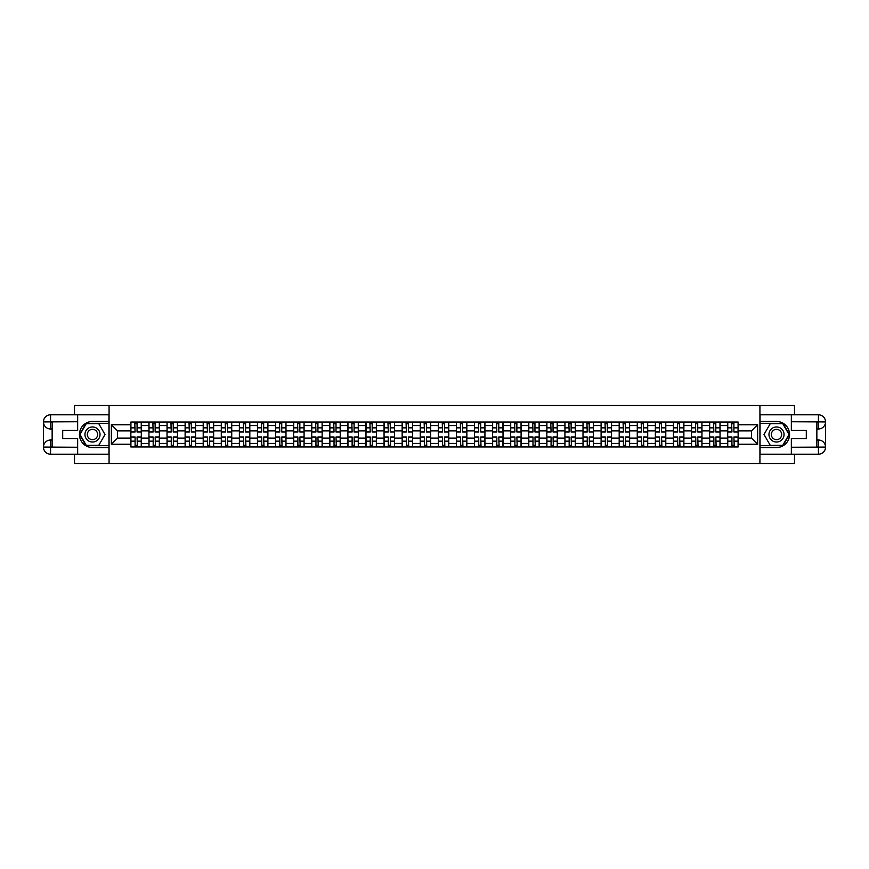 <?xml version="1.0" encoding="UTF-8"?>
<svg xmlns="http://www.w3.org/2000/svg" width="869" height="869" viewBox="0 0 869 869"><rect width="100%" height="100%" fill="white"/><g stroke="black" fill="none" stroke-linecap="round" stroke-linejoin="round"><path stroke-width="1.3" d="M74.517 454.205L74.517 463.481L794.483 463.481L794.483 454.205M794.483 414.795L794.483 405.519L74.517 405.519L74.517 414.795M148.947 446.959L148.947 425.571L141.299 425.571L141.299 446.959M141.299 425.571L141.299 422.041M148.947 425.571L148.947 422.041M159.385 422.041L159.385 446.959M167.033 446.959L167.033 422.041M177.472 422.041L177.472 446.959M185.119 446.959L185.119 422.041M195.558 422.041L195.558 446.959M203.205 446.959L203.205 422.041M213.644 422.041L213.644 446.959M221.291 446.959L221.291 422.041M231.73 422.041L231.73 446.959M239.377 446.959L239.377 422.041M249.816 422.041L249.816 446.959M257.463 446.959L257.463 422.041M267.902 422.041L267.902 446.959M275.549 446.959L275.549 422.041M285.988 422.041L285.988 446.959M293.635 446.959L293.635 422.041M304.074 422.041L304.074 446.959M311.721 446.959L311.721 422.041M322.16 422.041L322.16 446.959M329.807 446.959L329.807 422.041M340.246 422.041L340.246 446.959M347.893 446.959L347.893 422.041M358.332 422.041L358.332 446.959M365.979 446.959L365.979 422.041M376.418 422.041L376.418 446.959M384.065 446.959L384.065 422.041M394.504 422.041L394.504 446.959M402.151 446.959L402.151 422.041M412.59 422.041L412.59 446.959M420.238 446.959L420.238 422.041M430.676 422.041L430.676 446.959M438.324 446.959L438.324 422.041M448.762 422.041L448.762 446.959M456.41 446.959L456.41 422.041M466.849 422.041L466.849 446.959M474.496 446.959L474.496 422.041M484.935 422.041L484.935 446.959M492.582 446.959L492.582 422.041M503.021 422.041L503.021 446.959M510.668 446.959L510.668 422.041M521.107 422.041L521.107 446.959M528.754 446.959L528.754 422.041M539.193 422.041L539.193 446.959M546.84 446.959L546.84 422.041M557.279 422.041L557.279 446.959M564.926 446.959L564.926 422.041M575.365 422.041L575.365 446.959M583.012 446.959L583.012 422.041M593.451 422.041L593.451 446.959M601.098 446.959L601.098 422.041M611.537 422.041L611.537 446.959M619.184 446.959L619.184 422.041M629.623 422.041L629.623 446.959M637.27 446.959L637.27 422.041M647.709 422.041L647.709 446.959M655.356 446.959L655.356 422.041M665.795 422.041L665.795 446.959M673.442 446.959L673.442 422.041M683.881 422.041L683.881 446.959M691.528 446.959L691.528 422.041M701.967 422.041L701.967 446.959M709.615 446.959L709.615 422.041M720.053 422.041L720.053 446.959M727.701 446.959L727.701 422.041M727.701 438.095L720.053 438.095M709.615 438.095L701.967 438.095M691.528 438.095L683.881 438.095M673.442 438.095L665.795 438.095M655.356 438.095L647.709 438.095M637.27 438.095L629.623 438.095M619.184 438.095L611.537 438.095M601.098 438.095L593.451 438.095M583.012 438.095L575.365 438.095M564.926 438.095L557.279 438.095M546.84 438.095L539.193 438.095M528.754 438.095L521.107 438.095M510.668 438.095L503.021 438.095M492.582 438.095L484.935 438.095M474.496 438.095L466.849 438.095M456.41 438.095L448.762 438.095M438.324 438.095L430.676 438.095M420.238 438.095L412.59 438.095M402.151 438.095L394.504 438.095M384.065 438.095L376.418 438.095M365.979 438.095L358.332 438.095M347.893 438.095L340.246 438.095M329.807 438.095L322.16 438.095M311.721 438.095L304.074 438.095M293.635 438.095L285.988 438.095M275.549 438.095L267.902 438.095M257.463 438.095L249.816 438.095M239.377 438.095L231.73 438.095M221.291 438.095L213.644 438.095M203.205 438.095L195.558 438.095M185.119 438.095L177.472 438.095M167.033 438.095L159.385 438.095M148.947 438.095L141.299 438.095M727.701 430.905L720.053 430.905M709.615 430.905L701.967 430.905M691.528 430.905L683.881 430.905M673.442 430.905L665.795 430.905M655.356 430.905L647.709 430.905M637.27 430.905L629.623 430.905M619.184 430.905L611.537 430.905M601.098 430.905L593.451 430.905M583.012 430.905L575.365 430.905M564.926 430.905L557.279 430.905M546.84 430.905L539.193 430.905M528.754 430.905L521.107 430.905M510.668 430.905L503.021 430.905M492.582 430.905L484.935 430.905M474.496 430.905L466.849 430.905M456.41 430.905L448.762 430.905M438.324 430.905L430.676 430.905M420.238 430.905L412.59 430.905M402.151 430.905L394.504 430.905M384.065 430.905L376.418 430.905M365.979 430.905L358.332 430.905M347.893 430.905L340.246 430.905M329.807 430.905L322.16 430.905M311.721 430.905L304.074 430.905M293.635 430.905L285.988 430.905M275.549 430.905L267.902 430.905M257.463 430.905L249.816 430.905M239.377 430.905L231.73 430.905M221.291 430.905L213.644 430.905M203.205 430.905L195.558 430.905M185.119 430.905L177.472 430.905M167.033 430.905L159.385 430.905M148.947 430.905L141.299 430.905M117.532 438.095L130.861 438.095L130.861 430.905L117.532 430.905L117.532 438.095L111.384 444.244L111.384 424.756L130.861 424.756L130.861 430.905M738.139 430.905L738.139 438.095L751.468 438.095L751.468 430.905L738.139 430.905L738.139 422.041L130.861 422.041L130.861 424.756M738.139 424.756L757.616 424.756L757.616 444.244L738.139 444.244L738.139 438.095M130.861 438.095L130.861 446.959L738.139 446.959L738.139 444.244M130.861 444.244L111.384 444.244M759.93 463.481L759.93 405.519M109.07 463.481L109.07 405.519M137.063 445.221L135.097 445.221M135.097 423.779L137.063 423.779M155.149 445.221L153.183 445.221M153.183 423.779L155.149 423.779M173.235 445.221L171.269 445.221M171.269 423.779L173.235 423.779M191.321 445.221L189.355 445.221M189.355 423.779L191.321 423.779M209.407 445.221L207.441 445.221M207.441 423.779L209.407 423.779M227.493 445.221L225.527 445.221M225.527 423.779L227.493 423.779M245.579 445.221L243.613 445.221M243.613 423.779L245.579 423.779M263.665 445.221L261.699 445.221M261.699 423.779L263.665 423.779M281.752 445.221L279.785 445.221M279.785 423.779L281.752 423.779M299.838 445.221L297.871 445.221M297.871 423.779L299.838 423.779M317.924 445.221L315.958 445.221M315.958 423.779L317.924 423.779M336.01 445.221L334.044 445.221M334.044 423.779L336.01 423.779M354.096 445.221L352.13 445.221M352.13 423.779L354.096 423.779M372.182 445.221L370.216 445.221M370.216 423.779L372.182 423.779M390.268 445.221L388.302 445.221M388.302 423.779L390.268 423.779M408.354 445.221L406.388 445.221M406.388 423.779L408.354 423.779M426.44 445.221L424.474 445.221M424.474 423.779L426.44 423.779M444.526 445.221L442.56 445.221M442.56 423.779L444.526 423.779M462.612 445.221L460.646 445.221M460.646 423.779L462.612 423.779M480.698 445.221L478.732 445.221M478.732 423.779L480.698 423.779M498.784 445.221L496.818 445.221M496.818 423.779L498.784 423.779M516.87 445.221L514.904 445.221M514.904 423.779L516.87 423.779M534.956 445.221L532.99 445.221M532.99 423.779L534.956 423.779M553.042 445.221L551.076 445.221M551.076 423.779L553.042 423.779M571.129 445.221L569.162 445.221M569.162 423.779L571.129 423.779M589.215 445.221L587.248 445.221M587.248 423.779L589.215 423.779M607.301 445.221L605.335 445.221M605.335 423.779L607.301 423.779M625.387 445.221L623.421 445.221M623.421 423.779L625.387 423.779M643.473 445.221L641.507 445.221M641.507 423.779L643.473 423.779M661.559 445.221L659.593 445.221M659.593 423.779L661.559 423.779M679.645 445.221L677.679 445.221M677.679 423.779L679.645 423.779M697.731 445.221L695.765 445.221M695.765 423.779L697.731 423.779M715.817 445.221L713.851 445.221M713.851 423.779L715.817 423.779M733.903 445.221L731.937 445.221M731.937 423.779L733.903 423.779M111.384 424.756L117.532 430.905M751.468 438.095L757.616 444.244M751.468 430.905L757.616 424.756M137.063 431.763L141.245 432.012L137.063 432.012L137.063 422.149L141.245 422.149L138.921 422.149M141.245 431.763L141.245 422.149M135.097 423.659L137.063 423.659M137.411 422.149L130.926 422.149L130.926 432.012L135.097 432.012L134.749 422.149M135.097 437.237L130.926 436.988L135.097 436.988L135.097 446.851L130.926 446.851L133.239 446.851M130.926 437.237L130.926 446.851M137.063 445.341L135.097 445.341M134.749 446.851L141.245 446.851L141.245 436.988L137.063 436.988L137.411 446.851M155.149 431.763L159.331 432.012L155.149 432.012L155.149 422.149L159.331 422.149L157.007 422.149M159.331 431.763L159.331 422.149M153.183 423.659L155.149 423.659M155.497 422.149L149.012 422.149L149.012 432.012L153.183 432.012L152.835 422.149M173.235 431.763L177.417 432.012L173.235 432.012L173.235 422.149L177.417 422.149L175.093 422.149M177.417 431.763L177.417 422.149M171.269 423.659L173.235 423.659M173.583 422.149L167.098 422.149L167.098 432.012L171.269 432.012L170.921 422.149M52.14 428.993L50.576 428.993A7.126 7.126 0 0 1 43.45 421.921A7.126 7.126 0 0 1 50.576 414.795L108.951 414.795L108.951 421.454L92.494 421.454A13.046 13.046 0 0 0 79.448 434.5A13.046 13.046 0 0 0 92.494 447.546L108.951 447.546L108.951 454.205L50.576 454.205A7.126 7.126 0 0 1 43.45 447.079A7.126 7.126 0 0 1 50.576 440.007L52.14 440.007M108.951 447.546L108.951 421.454M77.656 414.795L77.656 430.383L62.698 430.383L62.698 438.617L77.656 438.617L77.656 454.205M50.576 428.993A7.126 7.126 0 0 1 43.45 421.921L50.402 421.867L50.576 428.993A7.126 7.126 0 0 1 43.45 421.921L43.45 447.079L77.656 447.253M50.576 447.253L50.576 454.205A7.126 7.126 0 0 1 43.45 447.079A7.126 7.126 0 0 1 50.576 440.007L50.576 446.959L52.14 446.959L52.14 422.041L50.576 422.041M108.951 423.312L86.031 423.312L79.568 434.5L86.031 445.688L108.951 445.688M816.86 440.007L818.424 440.007A7.126 7.126 0 0 1 825.55 447.079A7.126 7.126 0 0 1 818.424 454.205L760.049 454.205L760.049 447.546L776.506 447.546A13.046 13.046 0 0 0 789.552 434.5A13.046 13.046 0 0 0 776.506 421.454L760.049 421.454L760.049 414.795L818.424 414.795A7.126 7.126 0 0 1 825.55 421.921A7.126 7.126 0 0 1 818.424 428.993L816.86 428.993M760.049 421.454L760.049 447.546M791.344 454.205L791.344 438.617L806.302 438.617L806.302 430.383L791.344 430.383L791.344 414.795M818.424 440.007A7.126 7.126 0 0 1 825.55 447.079L818.598 447.133L818.424 440.007A7.126 7.126 0 0 1 825.55 447.079L825.55 421.921L791.344 421.747M818.424 421.747L818.424 414.795A7.126 7.126 0 0 1 825.55 421.921A7.126 7.126 0 0 1 818.424 428.993L818.424 422.041L816.86 422.041L816.86 446.959L818.424 446.959M760.049 445.688L782.969 445.688L789.432 434.5L782.969 423.312L760.049 423.312M84.956 434.5A7.539 7.539 0 0 0 92.494 442.039A7.539 7.539 0 0 0 100.022 434.5A7.539 7.539 0 0 0 92.494 426.961A7.539 7.539 0 0 0 84.956 434.5M87.335 434.5A5.16 5.16 0 0 0 92.494 439.66A5.16 5.16 0 0 0 97.654 434.5A5.16 5.16 0 0 0 92.494 429.34A5.16 5.16 0 0 0 87.335 434.5M98.751 423.659L105.008 434.5L98.751 445.341L86.237 445.341L79.97 434.5L86.237 423.659L98.751 423.659M768.978 434.5A7.539 7.539 0 0 0 776.506 442.039A7.539 7.539 0 0 0 784.044 434.5A7.539 7.539 0 0 0 776.506 426.961A7.539 7.539 0 0 0 768.978 434.5M771.346 434.5A5.16 5.16 0 0 0 776.506 439.66A5.16 5.16 0 0 0 781.665 434.5A5.16 5.16 0 0 0 776.506 429.34A5.16 5.16 0 0 0 771.346 434.5M782.763 423.659L789.03 434.5L782.763 445.341L770.249 445.341L763.992 434.5L770.249 423.659L782.763 423.659M153.183 437.237L149.012 436.988L153.183 436.988L153.183 446.851L149.012 446.851L151.325 446.851M149.012 437.237L149.012 446.851M155.149 445.341L153.183 445.341M152.835 446.851L159.331 446.851L159.331 436.988L155.149 436.988L155.497 446.851M171.269 437.237L167.098 436.988L171.269 436.988L171.269 446.851L167.098 446.851L169.412 446.851M167.098 437.237L167.098 446.851M173.235 445.341L171.269 445.341M170.921 446.851L177.417 446.851L177.417 436.988L173.235 436.988L173.583 446.851M191.321 431.763L195.503 432.012L191.321 432.012L191.321 422.149L195.503 422.149L193.179 422.149M195.503 431.763L195.503 422.149M189.355 423.659L191.321 423.659M191.669 422.149L185.184 422.149L185.184 432.012L189.355 432.012L189.007 422.149M209.407 431.763L213.589 432.012L209.407 432.012L209.407 422.149L213.589 422.149L211.265 422.149M213.589 431.763L213.589 422.149M207.441 423.659L209.407 423.659M209.755 422.149L203.27 422.149L203.27 432.012L207.441 432.012L207.094 422.149M227.493 431.763L231.675 432.012L227.493 432.012L227.493 422.149L231.675 422.149L229.351 422.149M231.675 431.763L231.675 422.149M225.527 423.659L227.493 423.659M227.841 422.149L221.356 422.149L221.356 432.012L225.527 432.012L225.18 422.149M189.355 437.237L185.184 436.988L189.355 436.988L189.355 446.851L185.184 446.851L187.498 446.851M185.184 437.237L185.184 446.851M191.321 445.341L189.355 445.341M189.007 446.851L195.503 446.851L195.503 436.988L191.321 436.988L191.669 446.851M207.441 437.237L203.27 436.988L207.441 436.988L207.441 446.851L203.27 446.851L205.584 446.851M203.27 437.237L203.27 446.851M209.407 445.341L207.441 445.341M207.094 446.851L213.589 446.851L213.589 436.988L209.407 436.988L209.755 446.851M225.527 437.237L221.356 436.988L225.527 436.988L225.527 446.851L221.356 446.851L223.67 446.851M221.356 437.237L221.356 446.851M227.493 445.341L225.527 445.341M225.18 446.851L231.675 446.851L231.675 436.988L227.493 436.988L227.841 446.851M245.579 431.763L249.761 432.012L245.579 432.012L245.579 422.149L249.761 422.149L247.437 422.149M249.761 431.763L249.761 422.149M243.613 423.659L245.579 423.659M245.927 422.149L239.442 422.149L239.442 432.012L243.613 432.012L243.266 422.149M243.613 437.237L239.442 436.988L243.613 436.988L243.613 446.851L239.442 446.851L241.756 446.851M239.442 437.237L239.442 446.851M245.579 445.341L243.613 445.341M243.266 446.851L249.761 446.851L249.761 436.988L245.579 436.988L245.927 446.851M263.665 431.763L267.848 432.012L263.665 432.012L263.665 422.149L267.848 422.149L265.523 422.149M267.848 431.763L267.848 422.149M261.699 423.659L263.665 423.659M264.013 422.149L257.528 422.149L257.528 432.012L261.699 432.012L261.352 422.149M261.699 437.237L257.528 436.988L261.699 436.988L261.699 446.851L257.528 446.851L259.842 446.851M257.528 437.237L257.528 446.851M263.665 445.341L261.699 445.341M261.352 446.851L267.848 446.851L267.848 436.988L263.665 436.988L264.013 446.851M281.752 431.763L285.934 432.012L281.752 432.012L281.752 422.149L285.934 422.149L283.609 422.149M285.934 431.763L285.934 422.149M279.785 423.659L281.752 423.659M282.099 422.149L275.614 422.149L275.614 432.012L279.785 432.012L279.438 422.149M279.785 437.237L275.614 436.988L279.785 436.988L279.785 446.851L275.614 446.851L277.928 446.851M275.614 437.237L275.614 446.851M281.752 445.341L279.785 445.341M279.438 446.851L285.934 446.851L285.934 436.988L281.752 436.988L282.099 446.851M299.838 431.763L304.02 432.012L299.838 432.012L299.838 422.149L304.02 422.149L301.695 422.149M304.02 431.763L304.02 422.149M297.871 423.659L299.838 423.659M300.185 422.149L293.7 422.149L293.7 432.012L297.871 432.012L297.524 422.149M297.871 437.237L293.7 436.988L297.871 436.988L297.871 446.851L293.7 446.851L296.014 446.851M293.7 437.237L293.7 446.851M299.838 445.341L297.871 445.341M297.524 446.851L304.02 446.851L304.02 436.988L299.838 436.988L300.185 446.851M317.924 431.763L322.106 432.012L317.924 432.012L317.924 422.149L322.106 422.149L319.781 422.149M322.106 431.763L322.106 422.149M315.958 423.659L317.924 423.659M318.271 422.149L311.786 422.149L311.786 432.012L315.958 432.012L315.61 422.149M336.01 431.763L340.192 432.012L336.01 432.012L336.01 422.149L340.192 422.149L337.867 422.149M340.192 431.763L340.192 422.149M334.044 423.659L336.01 423.659M336.357 422.149L329.872 422.149L329.872 432.012L334.044 432.012L333.696 422.149M354.096 431.763L358.278 432.012L354.096 432.012L354.096 422.149L358.278 422.149L355.953 422.149M358.278 431.763L358.278 422.149M352.13 423.659L354.096 423.659M354.443 422.149L347.958 422.149L347.958 432.012L352.13 432.012L351.782 422.149M372.182 431.763L376.353 432.012L372.182 432.012L372.182 422.149L376.353 422.149L374.039 422.149M376.353 431.763L376.353 422.149M370.216 423.659L372.182 423.659M372.529 422.149L366.045 422.149L366.045 432.012L370.216 432.012L369.868 422.149M390.268 431.763L394.439 432.012L390.268 432.012L390.268 422.149L394.439 422.149L392.125 422.149M394.439 431.763L394.439 422.149M388.302 423.659L390.268 423.659M390.615 422.149L384.131 422.149L384.131 432.012L388.302 432.012L387.954 422.149M408.354 431.763L412.525 432.012L408.354 432.012L408.354 422.149L412.525 422.149L410.211 422.149M412.525 431.763L412.525 422.149M406.388 423.659L408.354 423.659M408.702 422.149L402.217 422.149L402.217 432.012L406.388 432.012L406.04 422.149M315.958 437.237L311.786 436.988L315.958 436.988L315.958 446.851L311.786 446.851L314.1 446.851M311.786 437.237L311.786 446.851M317.924 445.341L315.958 445.341M315.61 446.851L322.106 446.851L322.106 436.988L317.924 436.988L318.271 446.851M334.044 437.237L329.872 436.988L334.044 436.988L334.044 446.851L329.872 446.851L332.186 446.851M329.872 437.237L329.872 446.851M336.01 445.341L334.044 445.341M333.696 446.851L340.192 446.851L340.192 436.988L336.01 436.988L336.357 446.851M352.13 437.237L347.958 436.988L352.13 436.988L352.13 446.851L347.958 446.851L350.272 446.851M347.958 437.237L347.958 446.851M354.096 445.341L352.13 445.341M351.782 446.851L358.278 446.851L358.278 436.988L354.096 436.988L354.443 446.851M370.216 437.237L366.045 436.988L370.216 436.988L370.216 446.851L366.045 446.851L368.358 446.851M366.045 437.237L366.045 446.851M372.182 445.341L370.216 445.341M369.868 446.851L376.353 446.851L376.353 436.988L372.182 436.988L372.529 446.851M388.302 437.237L384.131 436.988L388.302 436.988L388.302 446.851L384.131 446.851L386.444 446.851M384.131 437.237L384.131 446.851M390.268 445.341L388.302 445.341M387.954 446.851L394.439 446.851L394.439 436.988L390.268 436.988L390.615 446.851M406.388 437.237L402.217 436.988L406.388 436.988L406.388 446.851L402.217 446.851L404.53 446.851M402.217 437.237L402.217 446.851M408.354 445.341L406.388 445.341M406.04 446.851L412.525 446.851L412.525 436.988L408.354 436.988L408.702 446.851M426.44 431.763L430.611 432.012L426.44 432.012L426.44 422.149L430.611 422.149L428.298 422.149M430.611 431.763L430.611 422.149M424.474 423.659L426.44 423.659M426.788 422.149L420.303 422.149L420.303 432.012L424.474 432.012L424.126 422.149M424.474 437.237L420.303 436.988L424.474 436.988L424.474 446.851L420.303 446.851L422.616 446.851M420.303 437.237L420.303 446.851M426.44 445.341L424.474 445.341M424.126 446.851L430.611 446.851L430.611 436.988L426.44 436.988L426.788 446.851M444.526 431.763L448.697 432.012L444.526 432.012L444.526 422.149L448.697 422.149L446.384 422.149M448.697 431.763L448.697 422.149M442.56 423.659L444.526 423.659M444.874 422.149L438.389 422.149L438.389 432.012L442.56 432.012L442.212 422.149M442.56 437.237L438.389 436.988L442.56 436.988L442.56 446.851L438.389 446.851L440.702 446.851M438.389 437.237L438.389 446.851M444.526 445.341L442.56 445.341M442.212 446.851L448.697 446.851L448.697 436.988L444.526 436.988L444.874 446.851M462.612 431.763L466.783 432.012L462.612 432.012L462.612 422.149L466.783 422.149L464.47 422.149M466.783 431.763L466.783 422.149M460.646 423.659L462.612 423.659M462.96 422.149L456.475 422.149L456.475 432.012L460.646 432.012L460.298 422.149M460.646 437.237L456.475 436.988L460.646 436.988L460.646 446.851L456.475 446.851L458.789 446.851M456.475 437.237L456.475 446.851M462.612 445.341L460.646 445.341M460.298 446.851L466.783 446.851L466.783 436.988L462.612 436.988L462.96 446.851M480.698 431.763L484.869 432.012L480.698 432.012L480.698 422.149L484.869 422.149L482.556 422.149M484.869 431.763L484.869 422.149M478.732 423.659L480.698 423.659M481.046 422.149L474.561 422.149L474.561 432.012L478.732 432.012L478.384 422.149M478.732 437.237L474.561 436.988L478.732 436.988L478.732 446.851L474.561 446.851L476.875 446.851M474.561 437.237L474.561 446.851M480.698 445.341L478.732 445.341M478.384 446.851L484.869 446.851L484.869 436.988L480.698 436.988L481.046 446.851M498.784 431.763L502.955 432.012L498.784 432.012L498.784 422.149L502.955 422.149L500.642 422.149M502.955 431.763L502.955 422.149M496.818 423.659L498.784 423.659M499.132 422.149L492.647 422.149L492.647 432.012L496.818 432.012L496.471 422.149M496.818 437.237L492.647 436.988L496.818 436.988L496.818 446.851L492.647 446.851L494.961 446.851M492.647 437.237L492.647 446.851M498.784 445.341L496.818 445.341M496.471 446.851L502.955 446.851L502.955 436.988L498.784 436.988L499.132 446.851M516.87 431.763L521.042 432.012L516.87 432.012L516.87 422.149L521.042 422.149L518.728 422.149M521.042 431.763L521.042 422.149M514.904 423.659L516.87 423.659M517.218 422.149L510.722 422.149L510.722 432.012L514.904 432.012L514.557 422.149M514.904 437.237L510.722 436.988L514.904 436.988L514.904 446.851L510.722 446.851L513.047 446.851M510.722 437.237L510.722 446.851M516.87 445.341L514.904 445.341M514.557 446.851L521.042 446.851L521.042 436.988L516.87 436.988L517.218 446.851M534.956 431.763L539.128 432.012L534.956 432.012L534.956 422.149L539.128 422.149L536.814 422.149M539.128 431.763L539.128 422.149M532.99 423.659L534.956 423.659M535.304 422.149L528.808 422.149L528.808 432.012L532.99 432.012L532.643 422.149M532.99 437.237L528.808 436.988L532.99 436.988L532.99 446.851L528.808 446.851L531.133 446.851M528.808 437.237L528.808 446.851M534.956 445.341L532.99 445.341M532.643 446.851L539.128 446.851L539.128 436.988L534.956 436.988L535.304 446.851M553.042 431.763L557.214 432.012L553.042 432.012L553.042 422.149L557.214 422.149L554.9 422.149M557.214 431.763L557.214 422.149M551.076 423.659L553.042 423.659M553.39 422.149L546.894 422.149L546.894 432.012L551.076 432.012L550.729 422.149M551.076 437.237L546.894 436.988L551.076 436.988L551.076 446.851L546.894 446.851L549.219 446.851M546.894 437.237L546.894 446.851M553.042 445.341L551.076 445.341M550.729 446.851L557.214 446.851L557.214 436.988L553.042 436.988L553.39 446.851M571.129 431.763L575.3 432.012L571.129 432.012L571.129 422.149L575.3 422.149L572.986 422.149M575.3 431.763L575.3 422.149M569.162 423.659L571.129 423.659M571.476 422.149L564.98 422.149L564.98 432.012L569.162 432.012L568.815 422.149M569.162 437.237L564.98 436.988L569.162 436.988L569.162 446.851L564.98 446.851L567.305 446.851M564.98 437.237L564.98 446.851M571.129 445.341L569.162 445.341M568.815 446.851L575.3 446.851L575.3 436.988L571.129 436.988L571.476 446.851M589.215 431.763L593.386 432.012L589.215 432.012L589.215 422.149L593.386 422.149L591.072 422.149M593.386 431.763L593.386 422.149M587.248 423.659L589.215 423.659M589.562 422.149L583.066 422.149L583.066 432.012L587.248 432.012L586.901 422.149M587.248 437.237L583.066 436.988L587.248 436.988L587.248 446.851L583.066 446.851L585.391 446.851M583.066 437.237L583.066 446.851M589.215 445.341L587.248 445.341M586.901 446.851L593.386 446.851L593.386 436.988L589.215 436.988L589.562 446.851M607.301 431.763L611.472 432.012L607.301 432.012L607.301 422.149L611.472 422.149L609.158 422.149M611.472 431.763L611.472 422.149M605.335 423.659L607.301 423.659M607.648 422.149L601.152 422.149L601.152 432.012L605.335 432.012L604.987 422.149M605.335 437.237L601.152 436.988L605.335 436.988L605.335 446.851L601.152 446.851L603.477 446.851M601.152 437.237L601.152 446.851M607.301 445.341L605.335 445.341M604.987 446.851L611.472 446.851L611.472 436.988L607.301 436.988L607.648 446.851M625.387 431.763L629.558 432.012L625.387 432.012L625.387 422.149L629.558 422.149L627.244 422.149M629.558 431.763L629.558 422.149M623.421 423.659L625.387 423.659M625.734 422.149L619.239 422.149L619.239 432.012L623.421 432.012L623.073 422.149M623.421 437.237L619.239 436.988L623.421 436.988L623.421 446.851L619.239 446.851L621.563 446.851M619.239 437.237L619.239 446.851M625.387 445.341L623.421 445.341M623.073 446.851L629.558 446.851L629.558 436.988L625.387 436.988L625.734 446.851M643.473 431.763L647.644 432.012L643.473 432.012L643.473 422.149L647.644 422.149L645.33 422.149M647.644 431.763L647.644 422.149M641.507 423.659L643.473 423.659M643.82 422.149L637.325 422.149L637.325 432.012L641.507 432.012L641.159 422.149M641.507 437.237L637.325 436.988L641.507 436.988L641.507 446.851L637.325 446.851L639.649 446.851M637.325 437.237L637.325 446.851M643.473 445.341L641.507 445.341M641.159 446.851L647.644 446.851L647.644 436.988L643.473 436.988L643.82 446.851M661.559 431.763L665.73 432.012L661.559 432.012L661.559 422.149L665.73 422.149L663.416 422.149M665.73 431.763L665.73 422.149M659.593 423.659L661.559 423.659M661.906 422.149L655.411 422.149L655.411 432.012L659.593 432.012L659.245 422.149M659.593 437.237L655.411 436.988L659.593 436.988L659.593 446.851L655.411 446.851L657.735 446.851M655.411 437.237L655.411 446.851M661.559 445.341L659.593 445.341M659.245 446.851L665.73 446.851L665.73 436.988L661.559 436.988L661.906 446.851M679.645 431.763L683.816 432.012L679.645 432.012L679.645 422.149L683.816 422.149L681.502 422.149M683.816 431.763L683.816 422.149M677.679 423.659L679.645 423.659M679.992 422.149L673.497 422.149L673.497 432.012L677.679 432.012L677.331 422.149M677.679 437.237L673.497 436.988L677.679 436.988L677.679 446.851L673.497 446.851L675.821 446.851M673.497 437.237L673.497 446.851M679.645 445.341L677.679 445.341M677.331 446.851L683.816 446.851L683.816 436.988L679.645 436.988L679.992 446.851M697.731 431.763L701.902 432.012L697.731 432.012L697.731 422.149L701.902 422.149L699.588 422.149M701.902 431.763L701.902 422.149M695.765 423.659L697.731 423.659M698.079 422.149L691.583 422.149L691.583 432.012L695.765 432.012L695.417 422.149M695.765 437.237L691.583 436.988L695.765 436.988L695.765 446.851L691.583 446.851L693.907 446.851M691.583 437.237L691.583 446.851M697.731 445.341L695.765 445.341M695.417 446.851L701.902 446.851L701.902 436.988L697.731 436.988L698.079 446.851M715.817 431.763L719.988 432.012L715.817 432.012L715.817 422.149L719.988 422.149L717.675 422.149M719.988 431.763L719.988 422.149M713.851 423.659L715.817 423.659M716.165 422.149L709.669 422.149L709.669 432.012L713.851 432.012L713.503 422.149M713.851 437.237L709.669 436.988L713.851 436.988L713.851 446.851L709.669 446.851L711.993 446.851M709.669 437.237L709.669 446.851M715.817 445.341L713.851 445.341M713.503 446.851L719.988 446.851L719.988 436.988L715.817 436.988L716.165 446.851M733.903 431.763L738.074 432.012L733.903 432.012L733.903 422.149L738.074 422.149L735.761 422.149M738.074 431.763L738.074 422.149M731.937 423.659L733.903 423.659M734.251 422.149L727.755 422.149L727.755 432.012L731.937 432.012L731.589 422.149M731.937 437.237L727.755 436.988L731.937 436.988L731.937 446.851L727.755 446.851L730.079 446.851M727.755 437.237L727.755 446.851M733.903 445.341L731.937 445.341M731.589 446.851L738.074 446.851L738.074 436.988L733.903 436.988L734.251 446.851M709.615 425.571L701.967 425.571M691.528 425.571L683.881 425.571M673.442 425.571L665.795 425.571M655.356 425.571L647.709 425.571M637.27 425.571L629.623 425.571M619.184 425.571L611.537 425.571M601.098 425.571L593.451 425.571M583.012 425.571L575.365 425.571M564.926 425.571L557.279 425.571M546.84 425.571L539.193 425.571M528.754 425.571L521.107 425.571M510.668 425.571L503.021 425.571M492.582 425.571L484.935 425.571M474.496 425.571L466.849 425.571M456.41 425.571L448.762 425.571M438.324 425.571L430.676 425.571M420.238 425.571L412.59 425.571M402.151 425.571L394.504 425.571M384.065 425.571L376.418 425.571M365.979 425.571L358.332 425.571M347.893 425.571L340.246 425.571M329.807 425.571L322.16 425.571M311.721 425.571L304.074 425.571M293.635 425.571L285.988 425.571M275.549 425.571L267.902 425.571M257.463 425.571L249.816 425.571M239.377 425.571L231.73 425.571M221.291 425.571L213.644 425.571M203.205 425.571L195.558 425.571M185.119 425.571L177.472 425.571M167.033 425.571L159.385 425.571M727.701 425.571L720.053 425.571M709.615 443.429L701.967 443.429M691.528 443.429L683.881 443.429M673.442 443.429L665.795 443.429M655.356 443.429L647.709 443.429M637.27 443.429L629.623 443.429M619.184 443.429L611.537 443.429M601.098 443.429L593.451 443.429M583.012 443.429L575.365 443.429M564.926 443.429L557.279 443.429M546.84 443.429L539.193 443.429M528.754 443.429L521.107 443.429M510.668 443.429L503.021 443.429M492.582 443.429L484.935 443.429M474.496 443.429L466.849 443.429M456.41 443.429L448.762 443.429M438.324 443.429L430.676 443.429M420.238 443.429L412.59 443.429M402.151 443.429L394.504 443.429M384.065 443.429L376.418 443.429M365.979 443.429L358.332 443.429M347.893 443.429L340.246 443.429M329.807 443.429L322.16 443.429M311.721 443.429L304.074 443.429M293.635 443.429L285.988 443.429M275.549 443.429L267.902 443.429M257.463 443.429L249.816 443.429M239.377 443.429L231.73 443.429M221.291 443.429L213.644 443.429M203.205 443.429L195.558 443.429M185.119 443.429L177.472 443.429M167.033 443.429L159.385 443.429M148.947 443.429L141.299 443.429M727.701 443.429L720.053 443.429M137.063 427.852L141.245 427.852M130.926 431.763L135.097 431.763M130.926 427.852L135.097 427.852M135.097 441.148L130.926 441.148M141.245 437.237L137.063 437.237M141.245 441.148L137.063 441.148M155.149 427.852L159.331 427.852M149.012 431.763L153.183 431.763M149.012 427.852L153.183 427.852M173.235 427.852L177.417 427.852M167.098 431.763L171.269 431.763M167.098 427.852L171.269 427.852M77.656 421.747L50.413 421.867M43.45 447.079A7.126 7.126 0 0 1 50.576 440.007M43.45 421.921A7.126 7.126 0 0 1 50.576 414.795L50.576 421.747M791.344 447.253L818.587 447.133M825.55 421.921A7.126 7.126 0 0 1 818.424 428.993M825.55 447.079A7.126 7.126 0 0 1 818.424 454.205L818.424 447.253M153.183 441.148L149.012 441.148M159.331 437.237L155.149 437.237M159.331 441.148L155.149 441.148M171.269 441.148L167.098 441.148M177.417 437.237L173.235 437.237M177.417 441.148L173.235 441.148M191.321 427.852L195.503 427.852M185.184 431.763L189.355 431.763M185.184 427.852L189.355 427.852M209.407 427.852L213.589 427.852M203.27 431.763L207.441 431.763M203.27 427.852L207.441 427.852M227.493 427.852L231.675 427.852M221.356 431.763L225.527 431.763M221.356 427.852L225.527 427.852M189.355 441.148L185.184 441.148M195.503 437.237L191.321 437.237M195.503 441.148L191.321 441.148M207.441 441.148L203.27 441.148M213.589 437.237L209.407 437.237M213.589 441.148L209.407 441.148M225.527 441.148L221.356 441.148M231.675 437.237L227.493 437.237M231.675 441.148L227.493 441.148M245.579 427.852L249.761 427.852M239.442 431.763L243.613 431.763M239.442 427.852L243.613 427.852M243.613 441.148L239.442 441.148M249.761 437.237L245.579 437.237M249.761 441.148L245.579 441.148M263.665 427.852L267.848 427.852M257.528 431.763L261.699 431.763M257.528 427.852L261.699 427.852M261.699 441.148L257.528 441.148M267.848 437.237L263.665 437.237M267.848 441.148L263.665 441.148M281.752 427.852L285.934 427.852M275.614 431.763L279.785 431.763M275.614 427.852L279.785 427.852M279.785 441.148L275.614 441.148M285.934 437.237L281.752 437.237M285.934 441.148L281.752 441.148M299.838 427.852L304.02 427.852M293.7 431.763L297.871 431.763M293.7 427.852L297.871 427.852M297.871 441.148L293.7 441.148M304.02 437.237L299.838 437.237M304.02 441.148L299.838 441.148M317.924 427.852L322.106 427.852M311.786 431.763L315.958 431.763M311.786 427.852L315.958 427.852M336.01 427.852L340.192 427.852M329.872 431.763L334.044 431.763M329.872 427.852L334.044 427.852M354.096 427.852L358.278 427.852M347.958 431.763L352.13 431.763M347.958 427.852L352.13 427.852M372.182 427.852L376.353 427.852M366.045 431.763L370.216 431.763M366.045 427.852L370.216 427.852M390.268 427.852L394.439 427.852M384.131 431.763L388.302 431.763M384.131 427.852L388.302 427.852M408.354 427.852L412.525 427.852M402.217 431.763L406.388 431.763M402.217 427.852L406.388 427.852M315.958 441.148L311.786 441.148M322.106 437.237L317.924 437.237M322.106 441.148L317.924 441.148M334.044 441.148L329.872 441.148M340.192 437.237L336.01 437.237M340.192 441.148L336.01 441.148M352.13 441.148L347.958 441.148M358.278 437.237L354.096 437.237M358.278 441.148L354.096 441.148M370.216 441.148L366.045 441.148M376.353 437.237L372.182 437.237M376.353 441.148L372.182 441.148M388.302 441.148L384.131 441.148M394.439 437.237L390.268 437.237M394.439 441.148L390.268 441.148M406.388 441.148L402.217 441.148M412.525 437.237L408.354 437.237M412.525 441.148L408.354 441.148M426.44 427.852L430.611 427.852M420.303 431.763L424.474 431.763M420.303 427.852L424.474 427.852M424.474 441.148L420.303 441.148M430.611 437.237L426.44 437.237M430.611 441.148L426.44 441.148M444.526 427.852L448.697 427.852M438.389 431.763L442.56 431.763M438.389 427.852L442.56 427.852M442.56 441.148L438.389 441.148M448.697 437.237L444.526 437.237M448.697 441.148L444.526 441.148M462.612 427.852L466.783 427.852M456.475 431.763L460.646 431.763M456.475 427.852L460.646 427.852M460.646 441.148L456.475 441.148M466.783 437.237L462.612 437.237M466.783 441.148L462.612 441.148M480.698 427.852L484.869 427.852M474.561 431.763L478.732 431.763M474.561 427.852L478.732 427.852M478.732 441.148L474.561 441.148M484.869 437.237L480.698 437.237M484.869 441.148L480.698 441.148M498.784 427.852L502.955 427.852M492.647 431.763L496.818 431.763M492.647 427.852L496.818 427.852M496.818 441.148L492.647 441.148M502.955 437.237L498.784 437.237M502.955 441.148L498.784 441.148M516.87 427.852L521.042 427.852M510.722 431.763L514.904 431.763M510.722 427.852L514.904 427.852M514.904 441.148L510.722 441.148M521.042 437.237L516.87 437.237M521.042 441.148L516.87 441.148M534.956 427.852L539.128 427.852M528.808 431.763L532.99 431.763M528.808 427.852L532.99 427.852M532.99 441.148L528.808 441.148M539.128 437.237L534.956 437.237M539.128 441.148L534.956 441.148M553.042 427.852L557.214 427.852M546.894 431.763L551.076 431.763M546.894 427.852L551.076 427.852M551.076 441.148L546.894 441.148M557.214 437.237L553.042 437.237M557.214 441.148L553.042 441.148M571.129 427.852L575.3 427.852M564.98 431.763L569.162 431.763M564.98 427.852L569.162 427.852M569.162 441.148L564.98 441.148M575.3 437.237L571.129 437.237M575.3 441.148L571.129 441.148M589.215 427.852L593.386 427.852M583.066 431.763L587.248 431.763M583.066 427.852L587.248 427.852M587.248 441.148L583.066 441.148M593.386 437.237L589.215 437.237M593.386 441.148L589.215 441.148M607.301 427.852L611.472 427.852M601.152 431.763L605.335 431.763M601.152 427.852L605.335 427.852M605.335 441.148L601.152 441.148M611.472 437.237L607.301 437.237M611.472 441.148L607.301 441.148M625.387 427.852L629.558 427.852M619.239 431.763L623.421 431.763M619.239 427.852L623.421 427.852M623.421 441.148L619.239 441.148M629.558 437.237L625.387 437.237M629.558 441.148L625.387 441.148M643.473 427.852L647.644 427.852M637.325 431.763L641.507 431.763M637.325 427.852L641.507 427.852M641.507 441.148L637.325 441.148M647.644 437.237L643.473 437.237M647.644 441.148L643.473 441.148M661.559 427.852L665.73 427.852M655.411 431.763L659.593 431.763M655.411 427.852L659.593 427.852M659.593 441.148L655.411 441.148M665.73 437.237L661.559 437.237M665.73 441.148L661.559 441.148M679.645 427.852L683.816 427.852M673.497 431.763L677.679 431.763M673.497 427.852L677.679 427.852M677.679 441.148L673.497 441.148M683.816 437.237L679.645 437.237M683.816 441.148L679.645 441.148M697.731 427.852L701.902 427.852M691.583 431.763L695.765 431.763M691.583 427.852L695.765 427.852M695.765 441.148L691.583 441.148M701.902 437.237L697.731 437.237M701.902 441.148L697.731 441.148M715.817 427.852L719.988 427.852M709.669 431.763L713.851 431.763M709.669 427.852L713.851 427.852M713.851 441.148L709.669 441.148M719.988 437.237L715.817 437.237M719.988 441.148L715.817 441.148M733.903 427.852L738.074 427.852M727.755 431.763L731.937 431.763M727.755 427.852L731.937 427.852M731.937 441.148L727.755 441.148M738.074 437.237L733.903 437.237M738.074 441.148L733.903 441.148"/></g></svg>
